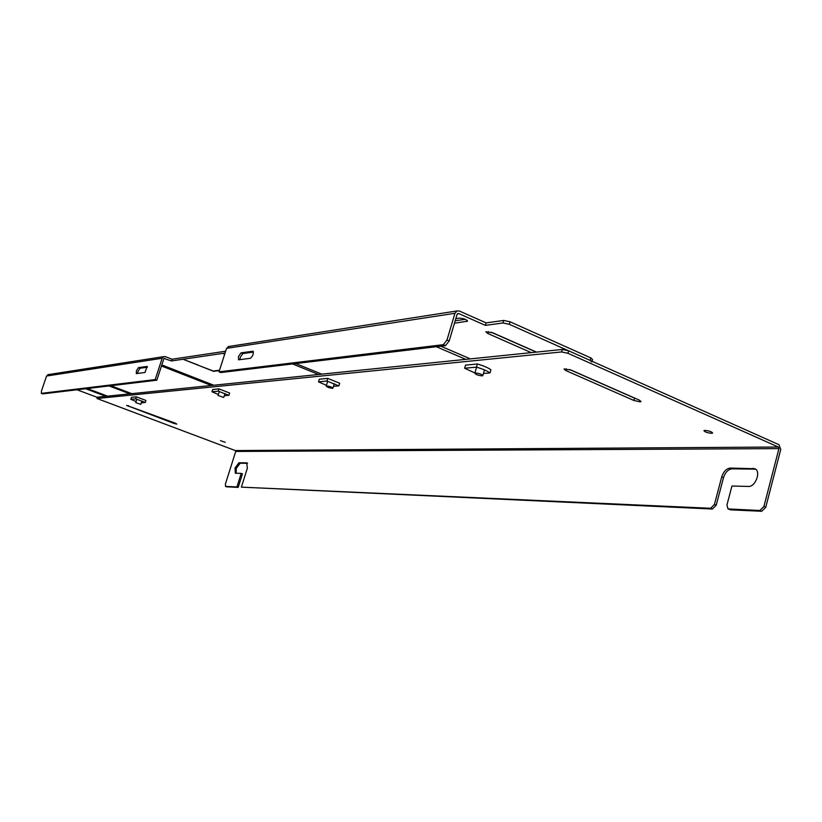 <?xml version="1.0" encoding="UTF-8"?>
<svg xmlns="http://www.w3.org/2000/svg" width="822" height="822" viewBox="0 0 822 822"><rect width="100%" height="100%" fill="white"/><g stroke="black" fill="none" stroke-linecap="round" stroke-linejoin="round"><path stroke-width="1.23" d="M175.405 423.196L176.781 424.121L173.514 423.289L126.639 405.39L175.405 423.196M225.218 442.308L220.502 440.654L225.218 442.308M711.585 433.307C707.29 432.855 704.742 431.971 703.94 430.656L704.968 430.399C709.273 430.851 711.821 431.735 712.633 433.05L711.585 433.307M566.266 368.759L565.762 370.527L564.005 368.965L571.115 370.085L639.434 400.18L641.026 401.578L640.102 401.845L633.854 400.458L634.502 398.115L636.053 398.691M765.744 507.287L763.915 506.506L759.857 510.493L728.025 508.931L726.946 504.965L731.94 486.018L748.369 486.439C755.469 487.117 761.326 471.273 754.915 468.735L730.326 468.067C726.391 468.561 723.524 471.489 721.737 476.842L714.431 504.441L710.629 508.284L241.38 487.138L247.35 468.201L246.775 462.858L238.904 462.776L235.071 467.975L235.298 473.195L241.206 473.4L236.942 486.943L225.608 486.429L225.392 484.066L235.719 451.453L235.318 450.559L96.996 398.506L561.621 351.939L567.93 353.285L568.639 350.799L778.937 444.681L780.756 449.408L765.744 507.287L761.696 511.274L730.522 509.846L728.169 508.982M247.535 463.32L240.137 463.228L236.294 468.427L236.099 473.267M97.438 397.18L562.33 349.453L568.639 350.799M569.512 369.489L634.502 398.115M763.915 506.506L778.937 448.607L778.331 447.024L567.93 353.285M565.762 370.527L633.854 400.458M241.206 473.4L242.449 473.862L238.185 487.395L226.636 486.799M755.613 469.157L732.114 468.838C728.169 469.331 725.302 472.249 723.514 477.603L716.219 505.191L712.427 509.024L241.38 487.138M236.942 486.943L238.185 487.395M474.89 372.972L464.625 368.225L476.483 367.126C482.596 368.924 487.107 370.856 490.015 372.921L483.428 373.486M464.625 368.225L465.54 365.122L477.407 363.982L476.483 367.126M490.015 372.921L490.929 369.787C488.032 367.711 483.521 365.78 477.407 363.982M136.103 401.526L130.832 399.317L135.702 398.865L145.289 402.492L141.322 402.831M130.832 399.317L131.489 397.314L136.36 396.841L135.702 398.865M145.289 402.492L145.946 400.478L136.36 396.841M218.323 394.498L211.973 391.755L218.262 391.169L228.896 395.32L224.314 395.711M211.973 391.755L212.703 389.484L218.991 388.878L218.262 391.169M228.896 395.32L229.636 393.029L218.991 388.878M326.426 385.364L318.525 381.84L326.94 381.048L338.88 385.888L333.455 386.35M318.525 381.84L319.337 379.209L327.762 378.397L326.94 381.048M338.88 385.888L339.692 383.237L327.762 378.397M238.472 356.553L238.534 359.81L250.412 358.289C252.868 356.152 253.731 353.789 252.991 351.22L241.062 352.844L238.472 356.553M253.433 352.063L242.86 353.573L240.26 357.272L239.911 359.707M136.411 370.784L136.318 373.609L144.949 372.489L147.148 366.437L138.476 367.629L136.411 370.784M147.457 367.187L140.069 368.246L137.993 371.39L137.613 373.486M224.735 354.025L223.481 353.696L224.683 354.179M198.4 365.307L183.738 359.522L198.441 365.173M219.412 370.599L213.607 371.308L199.078 365.574L213.227 371.01L219.536 370.229M455.82 318.669L459.426 318.135C463.875 318.474 466.577 319.491 467.533 321.197L454.463 323.221M110.847 385.713L131.643 393.604M129.773 393.8L109.038 385.929M295.735 363.56L321.7 374.123M318.463 374.452L292.581 363.941M440.818 346.185L470.338 358.885M465.766 359.348L436.348 346.72M161.821 364.927L213.689 385.189M211.275 385.446L161.472 365.995M225.043 353.07L171.469 360.95L164.081 358.484M77.001 389.772L97.458 397.437M591.819 361.947L590.124 360.396L509.301 324.31L502.961 322.974L485.391 325.368L458.594 313.501L457.505 313.665M531.259 352.638L487.836 333.506L485.864 331.759L492.912 332.859L536.499 352.104M105.678 396.266L85.642 388.734M87.317 388.539L107.405 396.091M465.283 319.316L455.193 320.786M171.469 360.95L172.034 359.235L225.639 351.22M229.256 346.422L226.543 348.374L219.012 371.842L220.779 372.541L445.493 345.62L449.182 340.966L457.135 314.261L458.594 313.501M485.391 325.368L486.121 322.882L459.334 311.004L456.981 310.942L454.946 313.295L446.993 340.02L443.305 344.675L445.493 345.62M509.301 324.31L510.041 321.782L503.701 320.446L486.121 322.882M510.041 321.782L590.823 357.919L590.124 360.396M592.025 361.238L592.518 359.481L590.823 357.919M164.893 358.361L163.794 358.906L156.817 380.206L155.183 379.579L41.388 393.358L41.47 391.005L46.556 376.024L48.673 374.555M155.183 379.579L162.17 358.258L163.691 356.635L165.448 356.645L172.034 359.235M491.094 332.191L536.263 352.124M219.012 371.842L443.305 344.675M42.6 393.81L41.388 393.358M156.817 380.206L42.765 393.872M482.175 375.87C478.199 375.459 475.743 374.565 474.828 373.178L475.424 372.983C479.401 373.383 481.856 374.277 482.791 375.675L482.175 375.87M332.52 388.344C329.283 387.933 327.177 387.172 326.211 386.052L326.56 385.939C329.797 386.34 331.903 387.111 332.869 388.231L332.52 388.344M223.563 397.427L218.025 395.433L223.563 397.427M140.696 404.342L135.753 402.575L140.696 404.342M128.499 405.657L128.283 406.315M173.514 423.289L173.75 422.58M562.33 349.453L561.621 351.939M97.571 397.098L97.119 398.465M778.331 447.024L235.318 450.559M235.719 451.453L778.937 448.607M759.857 510.493L761.696 511.274M226.831 486.871L225.608 486.429M247.319 463.063L246.775 462.858M710.629 508.284L712.427 509.024M716.219 505.191L714.431 504.441M723.514 477.603L721.737 476.842M730.326 468.067L732.114 468.838M754.915 469.095L753.106 468.314M730.522 509.846L728.713 509.095M238.904 462.776L240.137 463.228M466.906 321.443L467.215 320.395M446.993 340.02L449.182 340.966M502.961 322.974L503.701 320.446M488.402 331.574L487.836 333.506M226.543 348.374L454.946 313.295M46.556 376.024L162.17 358.258M253.197 351.384L252.673 351.169M241.062 352.844L242.86 353.573M138.476 367.629L140.069 368.246M96.996 398.506L97.448 397.139M226.718 486.85L225.516 486.408M228.187 346.586L456.981 310.942M47.84 374.678L163.691 356.635M42.662 393.861L41.306 393.358M474.828 373.178L476.596 367.157M482.843 375.479L484.466 369.931M326.211 386.052L327.69 381.274M332.91 388.118L334.297 383.617M218.025 395.433L219.289 391.488M223.81 397.283L225.012 393.512M135.753 402.575L136.863 399.215M140.86 404.239L141.929 400.992"/></g></svg>
